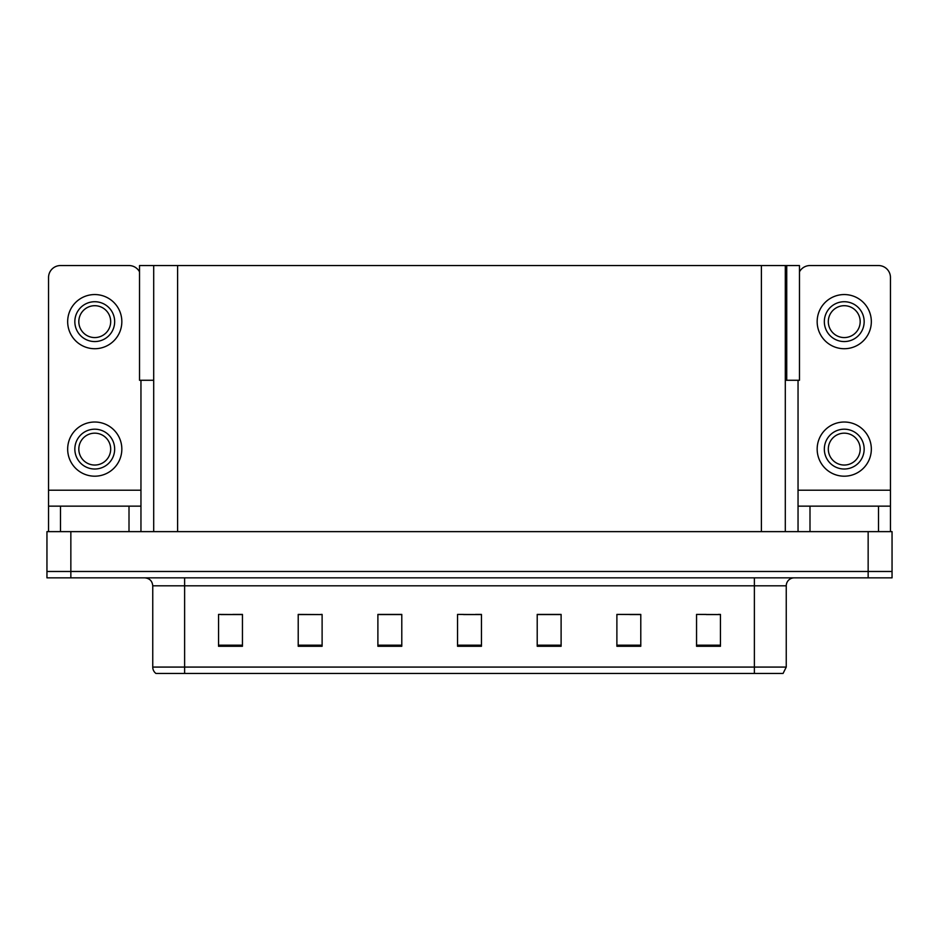 <?xml version="1.0" encoding="UTF-8"?>
<svg xmlns="http://www.w3.org/2000/svg" width="939" height="939" viewBox="0 0 939 939"><rect width="100%" height="100%" fill="white"/><g stroke="black" fill="none" stroke-linecap="round" stroke-linejoin="round"><path stroke-width="1.41" d="M785.297 380.272L799.476 380.272L799.476 265.549L785.297 265.549L785.297 531.638M785.297 265.549L139.524 265.549L139.524 380.272L153.703 380.272M786.729 380.272L786.729 265.549M70.848 577.849L892.05 577.849L892.05 571.475L46.95 571.475L46.95 531.638L70.848 531.638L70.848 571.475L46.95 571.475L46.95 577.849L70.848 577.849L70.848 571.475L892.05 571.475L892.05 531.638L70.848 531.638M153.703 265.549L153.703 531.638M706.269 614.576L720.448 614.576L696.55 614.411L706.269 614.411L696.55 614.411L696.55 646.278L720.448 646.278L720.448 614.411L718.218 614.576M618.003 614.576L616.888 614.411L618.003 614.411L616.888 614.411L616.888 646.278L640.785 646.278L640.785 614.411L616.888 614.411L640.785 614.576M220.782 614.576L242.45 614.576L218.552 614.411L220.782 614.411L218.552 614.411L218.552 646.278L242.45 646.278L242.45 614.411L232.731 614.576M298.215 614.576L322.112 614.576L298.215 614.411L298.215 646.278L322.112 646.278L322.112 614.411L320.997 614.576M463.526 614.576L481.449 614.576L457.551 614.411L463.526 614.411L457.551 614.411L457.551 646.278L481.449 646.278L481.449 614.411L475.474 614.576M640.069 614.576L629.952 614.576M397.326 614.576L387.208 614.576M309.048 614.576L298.931 614.576M551.792 614.576L541.674 614.576M720.448 614.411L718.218 614.411L720.448 614.411M322.112 614.411L320.997 614.411L322.112 614.411M242.45 614.411L232.731 614.411L242.45 614.411M481.449 614.411L475.474 614.411L481.449 614.411M786.248 667.077L783.067 673.451L754.381 673.451L754.381 667.077L786.248 667.077L786.248 585.819A7.97 7.97 0 0 1 794.218 577.849M754.381 673.451L155.933 673.451A7.97 7.97 0 0 1 152.752 667.077L152.752 585.819C152.271 580.971 149.618 578.318 144.782 577.849M561.111 646.278L561.111 614.411L537.214 614.411L537.214 646.278L561.111 646.278M401.786 646.278L401.786 614.411L377.889 614.411L377.889 646.278L401.786 646.278M174.008 673.451L159.513 673.451M739.885 673.451L184.619 673.451L184.619 667.077L754.381 667.077L754.381 585.819L152.752 585.819M401.786 614.576L377.889 614.576M561.111 614.576L537.214 614.576M129.007 531.638L129.007 506.144L60.495 506.144L60.495 531.638M139.524 271.829A11.949 11.949 0 0 0 129.007 265.549L60.495 265.549A11.949 11.949 0 0 0 48.546 277.51L48.546 490.217L140.956 490.217L140.956 531.638M140.956 380.272L140.956 490.217M48.546 531.638L48.546 506.144L60.495 506.144M129.007 506.144L140.956 506.144M48.546 506.144L48.546 490.217M878.505 531.638L878.505 506.144L809.993 506.144L809.993 531.638M798.044 380.272L798.044 490.217L890.454 490.217L890.454 277.51A11.949 11.949 0 0 0 878.505 265.549L809.993 265.549A11.949 11.949 0 0 0 799.476 271.829M798.044 531.638L798.044 506.144L809.993 506.144M878.505 506.144L890.454 506.144L890.454 531.638M890.454 490.217L890.454 506.144M798.044 506.144L798.044 490.217M94.745 429.193A19.919 19.919 0 0 0 74.838 449.1A19.919 19.919 0 0 0 94.745 469.019A19.919 19.919 0 0 0 114.664 449.1A19.919 19.919 0 0 0 94.745 429.193M94.745 433.172A15.928 15.928 0 0 0 78.817 449.1A15.928 15.928 0 0 0 94.745 465.04A15.928 15.928 0 0 0 110.685 449.1A15.928 15.928 0 0 0 94.745 433.172M94.745 476.19A27.09 27.09 0 0 0 121.835 449.1A27.09 27.09 0 0 0 94.745 422.022A27.09 27.09 0 0 0 67.667 449.1A27.09 27.09 0 0 0 94.745 476.19M94.745 301.724A19.919 19.919 0 0 0 74.838 321.643A19.919 19.919 0 0 0 94.745 341.561A19.919 19.919 0 0 0 114.664 321.643A19.919 19.919 0 0 0 94.745 301.724M94.745 305.703A15.928 15.928 0 0 0 78.817 321.643A15.928 15.928 0 0 0 94.745 337.571A15.928 15.928 0 0 0 110.685 321.643A15.928 15.928 0 0 0 94.745 305.703M94.745 348.721A27.09 27.09 0 0 0 121.835 321.643A27.09 27.09 0 0 0 94.745 294.553A27.09 27.09 0 0 0 67.667 321.643A27.09 27.09 0 0 0 94.745 348.721M844.255 429.193A19.919 19.919 0 0 0 824.336 449.1A19.919 19.919 0 0 0 844.255 469.019A19.919 19.919 0 0 0 864.162 449.1A19.919 19.919 0 0 0 844.255 429.193M844.255 433.172A15.928 15.928 0 0 0 828.315 449.1A15.928 15.928 0 0 0 844.255 465.04A15.928 15.928 0 0 0 860.183 449.1A15.928 15.928 0 0 0 844.255 433.172M844.255 476.19A27.09 27.09 0 0 0 871.333 449.1A27.09 27.09 0 0 0 844.255 422.022A27.09 27.09 0 0 0 817.165 449.1A27.09 27.09 0 0 0 844.255 476.19M844.255 301.724A19.919 19.919 0 0 0 824.336 321.643A19.919 19.919 0 0 0 844.255 341.561A19.919 19.919 0 0 0 864.162 321.643A19.919 19.919 0 0 0 844.255 301.724M844.255 305.703A15.928 15.928 0 0 0 828.315 321.643A15.928 15.928 0 0 0 844.255 337.571A15.928 15.928 0 0 0 860.183 321.643A15.928 15.928 0 0 0 844.255 305.703M844.255 348.721A27.09 27.09 0 0 0 871.333 321.643A27.09 27.09 0 0 0 844.255 294.553A27.09 27.09 0 0 0 817.165 321.643A27.09 27.09 0 0 0 844.255 348.721M868.152 531.638L868.152 577.849M177.6 265.549L177.6 531.638M761.4 265.549L761.4 531.638M754.381 577.849L754.381 585.819L786.248 585.819M152.752 667.077L184.619 667.077L184.619 577.849M481.449 645.175L457.551 645.175M401.786 645.175L377.889 645.175M322.112 645.175L298.215 645.175M242.45 645.175L218.552 645.175M561.111 645.175L537.214 645.175M640.785 645.175L616.888 645.175M720.448 645.175L696.55 645.175"/></g></svg>
